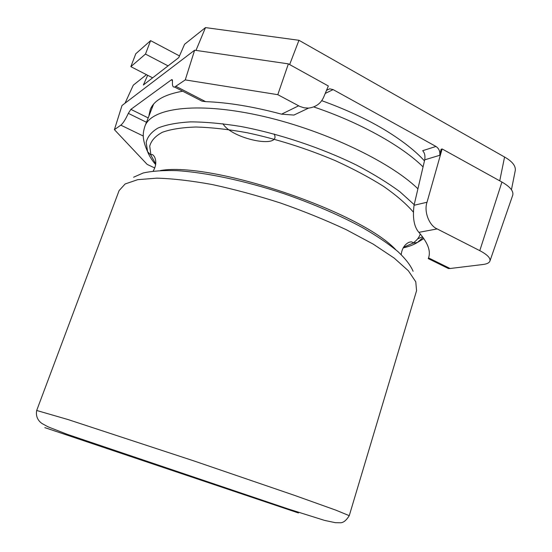 <?xml version="1.0" encoding="UTF-8"?>
<svg xmlns="http://www.w3.org/2000/svg" width="552" height="552" viewBox="0 0 552 552"><rect width="100%" height="100%" fill="white"/><g stroke="black" fill="none" stroke-linecap="round" stroke-linejoin="round"><path stroke-width="0.83" d="M277.794 94.675L185.258 79.902L194.628 50.204L288.379 63.866L277.794 94.675L299.902 106.46L304.09 107.806L308.575 108.109C315.979 107.136 321.071 103.334 323.865 96.71L328.343 85.988L288.379 63.866M195.981 50.404L205.496 27.6L298.963 40.289L289.641 64.563M414.055 205.268L427.02 202.253C423.715 211.45 429.173 225.692 437.177 228.921L418.871 232.344C414.055 226.789 412.447 217.764 414.055 205.268L424.709 159.838C425.364 155.905 424.681 152.856 422.673 150.689L435.97 146.459L333.118 89.596L325.231 93.44M428.248 258.591L428.552 257.894L450.087 268.507L482.903 264.512C486.954 264.001 489.307 262.828 489.955 260.993C490.624 258.032 487.237 254.589 479.785 250.656L437.177 228.921M435.97 146.459C438.985 148.536 440.248 151.483 439.751 155.291L441.069 149.281L442.131 148.95L501.934 182.043C510.138 186.776 513.739 191.158 512.732 195.194L489.955 260.993M450.087 268.507L448.417 268.527L445.009 266.851M418.871 232.344C427.414 242.155 430.732 250.373 428.835 256.997L428.552 257.894M222.967 123.738C231.592 138.959 282.148 149.447 274.158 134.026M427.02 202.253L442.131 148.95M499.739 180.828L504.562 157.023C512.173 161.35 515.747 165.786 515.306 170.347L511.449 189.722M146.466 74.665L133.28 85.18L125.021 103.217M147.674 75.286L143.375 84.994L178.751 57.608L184.568 44.284L205.496 27.6M504.562 157.023L298.963 40.289M326.556 90.273L329.668 88.81L333.118 89.596M308.575 108.109L293.912 115.064L281.548 114.167C253.292 106.612 227.983 102.437 205.627 101.644L202.087 101.182L197.133 98.642M194.628 50.204L122.006 105.508L114.409 129.658L120.819 125.159C122.972 123.469 125.47 119.542 128.326 113.36L130.872 109.358L171.368 79.833L171.838 79.605L172.507 81.448C172.12 85.415 172.824 87.292 174.618 87.071L185.258 79.902M182.691 91.218C164.641 94.426 153.842 100.519 150.303 109.503L148.971 115.396M114.409 129.658L147.149 164.386L154.781 167.987M168.077 65.874L145.48 54.082L150.599 40.634L135.792 53.751L130.852 66.661L152.628 77.825M150.599 40.634L179.483 55.924M145.48 54.082L130.852 66.661M298.446 512.96L44.843 427.627L298.446 512.96M36.694 410.481L68.144 419.589L193.724 460.858L294.651 495.413L335.947 510.186L349.257 515.671L416.567 290.69L415.766 281.775L408.349 270.756L394.08 258.005L373.138 244.081L346.27 229.701C325.811 220.138 303.89 211.243 280.499 203.012C256.894 195.429 234.048 189.253 211.975 184.499C190.978 180.704 172.583 178.586 156.782 178.151L137.696 179.676L125.131 183.968L119.101 190.585L36.694 410.481C35.342 417.616 39.364 421.832 42.262 423.66L48.017 426.813L66.999 434.238L288.02 508.903L324.597 520.405L335.305 522.675L339.928 522.751C343.006 523.048 346.118 520.688 349.257 515.671M133.612 177.22L143.237 172.969C152.007 171.037 163.15 170.257 176.668 170.637C205.468 172.396 244.377 180.58 283.673 193.573C313.488 203.936 339.942 215.377 363.023 227.9C377.064 236.07 388.677 243.95 397.875 251.533C405.554 258.805 410.633 265.388 413.096 271.28M160.411 170.527C212.002 161.501 360.152 211.361 395.791 249.739M155.747 163.965L150.979 155.319L149.716 146.163C151.207 140.608 155.436 135.971 162.405 132.259C170.989 129.189 182.201 127.443 196.043 127.015C211.25 127.429 228.259 129.327 247.054 132.721C276.766 139.056 306.139 148.343 335.174 160.584C353.397 168.912 369.585 177.537 383.73 186.466C396.377 195.339 406.203 203.826 413.207 211.927M420.265 233.951C419.085 237.691 416.498 240.817 412.496 243.328L403.471 247.337M155.664 164.627C151.897 160.156 149.206 155.843 147.605 151.696L146.17 142.402C147.474 136.73 151.441 131.928 158.079 128.002C166.283 124.69 177.095 122.654 190.516 121.882C205.316 121.93 221.987 123.448 240.534 126.422C278.719 133.584 321.671 147.915 356.751 165.22C373.511 174.025 387.925 182.891 400 191.827L414.193 204.668M423.053 237.519L417.374 242.48C413.593 244.819 408.846 246.627 403.139 247.91M153.173 171.113C156.078 166.097 156.554 161.391 154.601 156.989C152.952 154.463 151.759 153.877 151.013 155.222L147.605 151.696C141.878 138.828 142.747 133.315 144.865 126.373C150.862 108.385 194.856 101.52 257.97 115.168C320.995 128.699 389.595 161.074 417.912 188.818M422.528 236.801L417.65 238.85M144.865 126.373L153.573 104.19M313.791 106.957C360.29 122.599 402.035 146.052 423.06 166.883M479.785 250.656L501.934 182.043M439.751 155.291L424.709 159.838M281.548 114.167L298.611 105.825M176.005 86.402L205.627 101.644M172.528 80.433L171.368 79.833M130.872 109.358L148.06 117.838M146.411 122.247L128.326 113.36M143.306 136.04L120.819 125.159M401.207 254.589C401.918 248.835 404.381 244.791 408.604 242.473C411.44 241.459 412.751 241.714 412.53 243.232L417.374 242.48L423.826 238.609M151.903 107.571L153.214 104.625M321.692 100.657C349.954 110.821 371.841 121.916 386.628 131.031C402.836 141.07 415.449 151.02 424.467 160.887M428.242 258.598L448.417 268.527M429.035 256.156L428.835 256.997M326.515 90.362L329.668 88.81M172.383 79.881L171.838 79.605M202.087 101.182L174.618 87.071"/></g></svg>
